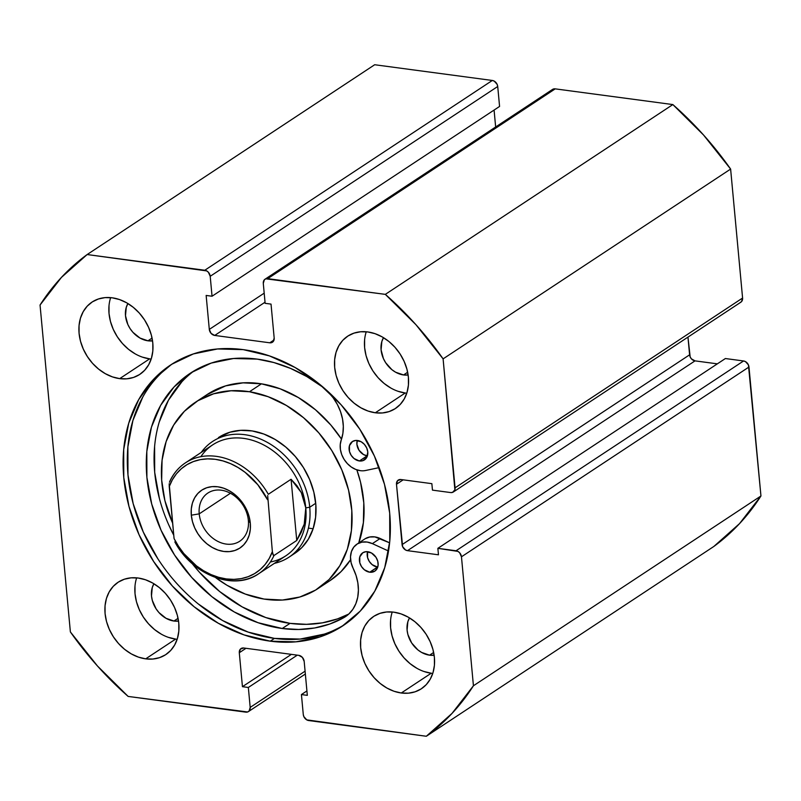 <?xml version="1.0" encoding="UTF-8"?>
<svg xmlns="http://www.w3.org/2000/svg" width="801" height="801" viewBox="0 0 801 801"><rect width="100%" height="100%" fill="white"/><g stroke="black" fill="none" stroke-linecap="round" stroke-linejoin="round"><path stroke-width="1.2" d="M172.756 363.614A156.285 122.473 -123.4 0 0 138.413 520.119A156.285 122.473 -123.4 0 0 274.453 638.397L270.257 641.17A156.285 122.473 56.6 0 1 133.677 521.411A156.285 122.473 56.6 0 1 170.643 364.966A156.285 122.473 56.6 0 1 243.214 349.626L269.416 355.894L295.128 367.519L319.359 384.059L341.196 404.885L359.779 429.176L374.397 456.019L384.5 484.375L389.697 513.161L389.777 541.256L384.75 567.589L374.798 591.148L360.32 611.033L341.847 626.472L320.11 636.865L295.939 641.831L270.257 641.17L244.065 634.903L218.353 623.278L194.112 606.737L172.285 585.911L153.702 561.611L139.074 534.768L128.971 506.412L123.785 477.636L123.694 449.541L128.731 423.208L138.673 399.649L153.161 379.764L171.624 364.325L193.361 353.932L217.542 348.966L243.214 349.626A156.285 122.473 56.6 0 1 379.794 469.386A156.285 122.473 56.6 0 1 342.838 625.821A156.285 122.473 56.6 0 1 270.257 641.17L274.453 638.397A156.285 122.473 -123.4 0 0 344.911 624.41M423.969 671.488L431.228 673.23L401.281 692.995A43.334 33.962 56.6 0 1 363.414 659.794A43.334 33.962 56.6 0 1 373.666 616.42A43.334 33.962 56.6 0 1 393.782 612.164L401.051 613.896L408.18 617.12L414.898 621.706L420.946 627.483L426.102 634.222L430.157 641.661L432.961 649.521L434.402 657.501L434.422 665.291L433.031 672.6L430.267 679.128L426.252 684.645L421.136 688.92L415.108 691.804L408.4 693.175L401.281 692.995L394.022 691.263L386.893 688.039L380.175 683.453L374.117 677.676L368.961 670.938L364.906 663.498L362.112 655.639L360.67 647.659L360.65 639.869L362.042 632.56L364.795 626.032L368.81 620.515L373.937 616.239L379.964 613.356L386.663 611.974L393.782 612.164A43.334 33.962 56.6 0 1 431.649 645.366A43.334 33.962 56.6 0 1 421.406 688.74A43.334 33.962 56.6 0 1 401.281 692.995L431.228 673.23A43.334 33.962 -123.4 0 0 432.78 673.401M397.977 391.268L405.236 393.001L375.289 412.775A43.334 33.962 56.6 0 1 337.421 379.574A43.334 33.962 56.6 0 1 347.664 336.19A43.334 33.962 56.6 0 1 367.789 331.944L375.048 333.677L382.177 336.901L388.906 341.486L394.953 347.264L400.11 354.002L404.165 361.441L406.958 369.301L408.4 377.281L408.43 385.071L407.028 392.37L404.275 398.908L400.26 404.415L395.133 408.7L389.106 411.584L382.407 412.956L375.289 412.775L368.019 411.033L360.891 407.809L354.172 403.223L348.125 397.456L342.968 390.718L338.913 383.279L336.11 375.409L334.678 367.429L334.648 359.639L336.05 352.34L338.803 345.812L342.818 340.295L347.944 336.019L353.962 333.136L360.67 331.754L367.789 331.944A43.334 33.962 56.6 0 1 405.656 365.146A43.334 33.962 56.6 0 1 395.414 408.52A43.334 33.962 56.6 0 1 375.289 412.775L405.236 393.001A43.334 33.962 -123.4 0 0 406.778 393.171M168.38 637.346L175.639 639.088L145.692 658.853A43.334 33.962 56.6 0 1 107.825 625.651A43.334 33.962 56.6 0 1 118.067 582.277A43.334 33.962 56.6 0 1 138.193 578.022L145.452 579.754L152.58 582.978L159.299 587.564L165.356 593.341L170.513 600.079L174.568 607.518L177.361 615.378L178.803 623.358L178.823 631.148L177.432 638.457L174.678 644.985L170.663 650.502L165.537 654.777L159.509 657.661L152.811 659.043L145.692 658.853L138.423 657.12L131.294 653.896L124.576 649.311L118.528 643.533L113.372 636.795L109.316 629.356L106.513 621.496L105.071 613.516L105.051 605.726L106.443 598.417L109.206 591.889L113.221 586.372L118.338 582.097L124.365 579.213L131.074 577.841L138.193 578.022A43.334 33.962 56.6 0 1 176.06 611.223A43.334 33.962 56.6 0 1 165.807 654.597A43.334 33.962 56.6 0 1 145.692 658.853L175.639 639.088A43.334 33.962 -123.4 0 0 177.181 639.258M142.378 357.126L149.647 358.858L119.689 378.633A43.334 33.962 56.6 0 1 81.822 345.431A43.334 33.962 56.6 0 1 92.075 302.047A43.334 33.962 56.6 0 1 112.19 297.802L119.459 299.534L126.588 302.758L133.306 307.344L139.364 313.121L144.51 319.859L148.565 327.299L151.369 335.158L152.811 343.138L152.831 350.928L151.439 358.227L148.676 364.765L144.661 370.272L139.544 374.558L133.517 377.441L126.818 378.813L119.689 378.633L112.43 376.891L105.301 373.666L98.583 369.081L92.526 363.314L87.379 356.575L83.324 349.136L80.521 341.266L79.079 333.286L79.059 325.496L80.45 318.197L83.214 311.669L87.229 306.152L92.345 301.877L98.373 298.993L105.071 297.612L112.19 297.802A43.334 33.962 56.6 0 1 150.067 331.003A43.334 33.962 56.6 0 1 139.815 374.377A43.334 33.962 56.6 0 1 119.689 378.633L149.647 358.858A43.334 33.962 -123.4 0 0 151.189 359.028M152.54 340.846A23.98 18.793 56.6 0 1 147.965 340.805L152.06 338.102L147.965 340.805A23.98 18.793 56.6 0 1 128.811 326.448A23.98 18.793 56.6 0 1 127.91 303.529L126.258 307.374L125.497 315.724L127.84 324.485L130.082 328.6L132.936 332.335L140.005 338.062L147.965 340.805L152.54 340.846M178.533 621.065A23.98 18.793 56.6 0 1 173.967 621.035L178.062 618.332L173.967 621.035A23.98 18.793 56.6 0 1 154.803 606.667A23.98 18.793 56.6 0 1 153.902 583.759L152.25 587.594L151.489 595.944L152.29 600.36L156.085 608.83L158.928 612.555L165.997 618.282L173.967 621.035L178.533 621.065M408.13 374.988A23.98 18.793 56.6 0 1 403.564 374.948L407.659 372.245L403.564 374.948A23.98 18.793 56.6 0 1 384.4 360.59A23.98 18.793 56.6 0 1 383.499 337.672L381.847 341.506L381.086 349.867L383.439 358.628L385.681 362.743L391.879 369.672L395.604 372.205L403.564 374.948L408.13 374.988M434.122 655.208A23.98 18.793 56.6 0 1 429.556 655.178L433.651 652.475L429.556 655.178A23.98 18.793 56.6 0 1 410.402 640.81A23.98 18.793 56.6 0 1 409.501 617.901L407.849 621.736L407.088 630.087L407.879 634.502L411.674 642.973L417.872 649.891L421.596 652.425L429.556 655.178L434.122 655.208M265.021 279.219A5.777 4.526 56.6 0 1 267.704 278.658L555.223 88.861L672.85 104.571L385.331 294.368L267.704 278.658L555.223 88.861A5.777 4.526 -123.4 0 0 552.54 89.432L265.021 279.219A5.777 4.526 56.6 0 0 263.289 283.384L265.131 303.329L271.028 304.11L274.182 338.062A5.777 4.526 56.6 0 1 272.45 342.227A5.777 4.526 56.6 0 1 269.767 342.798L274.022 339.984L269.767 342.798L214.718 335.439A5.777 4.526 56.6 0 1 209.301 329.401L264.19 293.166L209.301 329.401L206.147 295.449L212.045 296.23L499.574 106.443L212.045 296.23L210.202 276.295L497.721 86.498L499.574 106.443L497.721 86.498L497.161 84.385L494.227 81.121L492.305 80.46L204.786 270.247L87.159 254.538A294.658 230.918 56.6 0 0 40.05 305.021L70.378 631.929A294.658 230.918 56.6 0 0 128.15 696.429L245.777 712.139A5.777 4.526 56.6 0 0 248.46 711.568A5.777 4.526 56.6 0 0 250.192 707.403L305.081 671.178L250.192 707.403L248.34 687.468L297.291 655.158L248.34 687.468L242.443 686.677L291.394 654.367L242.443 686.677L239.299 652.735A5.777 4.526 56.6 0 1 241.031 648.57A5.777 4.526 56.6 0 1 243.714 647.999L298.763 655.348A5.777 4.526 56.6 0 1 304.18 661.396L307.324 695.348L301.426 694.557L306.913 690.933L301.426 694.557L303.279 714.502A5.777 4.526 56.6 0 0 308.695 720.54L426.322 736.259L713.841 546.462L739.543 523.614L760.95 495.979L748.424 364.896L745.491 361.631L743.568 360.971L725.386 358.538L437.867 548.335L438.467 554.803L407.499 550.657L405.576 549.997L402.643 546.733L396.485 484.265L397.566 480.64L400.9 479.529L431.859 483.664L432.46 490.132L450.653 492.565L452.495 492.405L454.878 489.842L443.103 358.868L415.969 324.735L385.331 294.368L265.862 278.818L264.37 279.769L263.289 283.384L265.131 303.329L271.028 304.11L274.182 338.062L273.101 341.687L269.767 342.798L214.718 335.439L211.094 333.396L209.301 329.401L206.147 295.449L212.045 296.23L210.202 276.295L208.41 272.29L206.708 270.908L87.159 254.538L61.457 277.386L40.05 305.021L70.378 631.929L97.512 666.052L128.15 696.429L247.619 711.979L249.111 711.028L250.192 707.403L248.34 687.468L242.443 686.677L239.299 652.735L240.38 649.11L243.714 647.999L298.763 655.348L302.388 657.391L304.18 661.396L307.324 695.348L301.426 694.557L303.279 714.502L303.839 716.615L306.773 719.879L426.322 736.259L452.024 713.411L473.431 685.766L461.466 556.805L459.674 552.8L457.972 551.418L437.867 548.335L438.467 554.803L407.499 550.657L695.018 360.871L691.393 358.828L690.172 356.936L687.959 337.111L689.601 354.823L402.082 544.62L396.485 484.265L403.183 479.829L396.485 484.265A5.777 4.526 56.6 0 1 398.217 480.099A5.777 4.526 56.6 0 1 400.9 479.529L431.859 483.664L432.46 490.132L450.653 492.565A5.777 4.526 56.6 0 0 453.336 491.994A5.777 4.526 56.6 0 0 455.068 487.829L443.103 358.868L730.622 169.071L703.488 134.948L672.85 104.571L555.223 88.861L551.889 89.972L550.988 91.584M717.336 363.844L695.018 360.871L717.336 363.844M740.014 302.608L741.506 301.657L742.587 298.032L730.622 169.071L742.587 298.032L455.068 487.829L742.587 298.032A5.777 4.526 -123.4 0 1 740.855 302.197L453.336 491.994M495.649 126.979L494.087 110.067L495.649 126.979M492.305 80.46L374.678 64.741L492.305 80.46L204.786 270.247A5.777 4.526 56.6 0 1 210.202 276.295L497.721 86.498A5.777 4.526 -123.4 0 0 492.305 80.46M87.159 254.538L374.678 64.741L87.159 254.538M473.431 685.766L461.466 556.805L748.985 367.008L760.95 495.979L473.431 685.766A294.658 230.918 56.6 0 1 426.322 736.259L713.841 546.462A294.658 230.918 -123.4 0 0 760.95 495.979L473.431 685.766M109.006 305.732L109.026 313.521L110.468 321.501L113.271 329.361L117.326 336.8L122.483 343.539L128.53 349.316L135.249 353.902M110.648 297.632A43.334 33.962 -123.4 0 0 149.647 358.858M134.999 585.952L135.029 593.741L136.46 601.721L139.264 609.581L143.319 617.03L148.475 623.769L154.523 629.536L161.251 634.122M136.651 577.851A43.334 33.962 -123.4 0 0 175.639 639.088M364.605 339.874L364.625 347.664L366.067 355.644L368.86 363.504L372.916 370.943L378.072 377.682L384.13 383.459L390.848 388.044M366.247 331.774A43.334 33.962 -123.4 0 0 405.236 393.001M390.598 620.094L390.618 627.884L392.059 635.864L394.863 643.724L398.918 651.173L404.064 657.901L410.122 663.679L416.84 668.264M392.24 611.994A43.334 33.962 -123.4 0 0 431.228 673.23M214.718 335.439L265.031 302.227L214.718 335.439M239.299 652.735L245.997 648.299L239.299 652.735M437.867 548.335L725.386 358.538L743.568 360.971L456.049 550.758L437.867 548.335M407.499 550.657A5.777 4.526 56.6 0 1 402.082 544.62L689.601 354.823A5.777 4.526 -123.4 0 0 695.018 360.871L407.499 550.657M743.568 360.971L456.049 550.758A5.777 4.526 56.6 0 1 461.466 556.805L748.985 367.008A5.777 4.526 -123.4 0 0 743.568 360.971M142.868 396.875L132.916 420.435L127.89 446.768L127.97 474.873L133.166 503.649L143.269 532.004L157.897 558.848M198.308 603.964L222.548 620.505L248.26 632.129L274.453 638.397L300.135 639.068L324.305 634.102M385.331 294.368A294.658 230.918 56.6 0 1 443.103 358.868L730.622 169.071A294.658 230.918 -123.4 0 0 672.85 104.571L385.331 294.368M218.663 437.456L218.543 437.536A69.327 54.338 56.6 0 1 252.215 430.948L240.771 430.337L229.937 432.22L218.413 437.626M195.314 402.332A111.509 87.389 56.6 0 0 172.626 523.133L164.906 500.645L161.662 480.129L162.072 460.195L166.117 441.621L173.647 425.111L184.37 411.303L197.867 400.73L213.637 393.792L231.058 390.758L249.471 391.739A111.509 87.389 56.6 0 1 345.001 478.127A111.509 87.389 56.6 0 1 318.167 588.455A111.509 87.389 56.6 0 1 264.01 599.058A111.509 87.389 56.6 0 1 215.599 577.601L227.073 585.321L245.326 594.082L264.01 599.058L282.423 600.039L299.844 597.005L315.604 590.067L329.111 579.493L339.834 565.686L347.364 549.176L351.409 530.592L351.819 510.668L348.565 490.152L341.797 469.837L331.754 450.502L318.828 432.9L303.519 417.691L286.408 405.476L268.155 396.715L249.471 391.739L261.446 383.829L249.471 391.739A111.509 87.389 56.6 0 0 195.314 402.332L207.289 394.432A111.509 87.389 -123.4 0 1 261.446 383.829L243.033 382.848L225.612 385.882L207.069 394.573M318.167 588.455L330.152 580.545A111.509 87.389 -123.4 0 0 350.598 559.719L341.086 571.584L329.952 580.675M358.768 542.958A111.509 87.389 -123.4 0 0 356.845 469.857L360.55 482.242L363.794 502.758L363.384 522.693L358.768 542.958M341.516 439.148A111.509 87.389 -123.4 0 0 261.446 383.829L280.14 388.805L298.383 397.566L315.494 409.782L330.803 424.991L341.516 439.148M293.336 554.262L301.737 547.684L308.405 539.093L313.081 528.83L315.604 517.286L315.854 504.89L313.832 492.134L309.627 479.509L303.379 467.484L295.339 456.54L285.827 447.088L275.184 439.489L263.839 434.042L252.215 430.948A69.327 54.338 56.6 0 1 311.619 484.665A69.327 54.338 56.6 0 1 294.938 553.261L288.941 557.216A69.327 54.338 56.6 0 1 274.403 563.353A69.327 54.338 -123.4 0 0 309.737 507.233A69.327 54.338 -123.4 0 0 264.831 441.051A69.327 54.338 -123.4 0 0 201.191 452.455A69.327 54.338 56.6 0 1 212.555 441.491A69.327 54.338 56.6 0 1 273.001 445.857A69.327 54.338 56.6 0 1 309.737 507.233L315.724 503.278L309.737 507.233A69.327 54.338 56.6 0 1 288.941 557.216M309.176 528.209A69.327 54.338 -123.4 0 0 313.131 528.7M199.219 513.862A28.886 22.638 -123.4 0 0 226.293 544.089A28.886 22.638 -123.4 0 0 248.37 520.43L250.292 523.063A34.663 27.164 56.6 0 1 223.799 551.458A34.663 27.164 56.6 0 1 191.309 515.183L199.219 513.862L230.438 493.256L199.219 513.862A28.886 22.638 56.6 0 1 207.88 493.036A28.886 22.638 56.6 0 1 233.061 494.858A28.886 22.638 56.6 0 1 248.37 520.43A28.886 22.638 56.6 0 1 239.709 541.256A28.886 22.638 56.6 0 1 214.518 539.433A28.886 22.638 56.6 0 1 199.219 513.862L191.309 515.183L192.46 521.561L194.703 527.859L197.947 533.806L202.062 539.203L206.908 543.819L212.285 547.483L217.982 550.067L223.799 551.458L229.497 551.599L234.853 550.497L239.679 548.194L243.774 544.77L246.988 540.365L249.191 535.138L250.312 529.291L250.292 523.063L249.141 516.675L246.898 510.387L243.654 504.43L239.529 499.043L234.693 494.427L229.316 490.753L223.609 488.179L217.802 486.788L212.105 486.638L206.738 487.739L201.922 490.052L197.827 493.476L194.613 497.882L192.4 503.108L191.289 508.945L191.309 515.183A34.663 27.164 56.6 0 1 217.802 486.788A34.663 27.164 56.6 0 1 250.292 523.063L248.37 520.43A28.886 22.638 -123.4 0 0 221.296 490.202A28.886 22.638 -123.4 0 0 199.219 513.862M200.871 456.68A66.443 52.065 56.6 0 1 261.937 444.064A66.443 52.065 56.6 0 1 305.782 507.894L309.737 507.233L305.782 507.894A66.443 52.065 56.6 0 1 270.378 561.992M174.848 541.907C192.34 575.128 234.002 591.298 258.603 573.776L285.857 555.794A66.443 52.065 -123.4 0 0 305.782 507.894L304.23 524.224L296.75 540.475L273.992 555.504A66.443 52.065 56.6 0 1 258.603 573.776A66.443 52.065 56.6 0 1 175.679 542.367M187.144 461.787A66.443 52.065 -123.4 0 1 268.315 494.297L291.073 479.268L296.861 485.606L301.296 492.565L304.28 500.034L305.782 507.894A66.443 52.065 -123.4 0 0 270.578 449.071A66.443 52.065 -123.4 0 0 212.645 444.885L185.391 462.878A66.443 52.065 56.6 0 1 268.315 494.297L291.073 479.268L301.296 492.565L305.782 507.894L305.762 515.994L304.23 524.224L301.206 532.425L296.75 540.475L273.992 555.504L273.281 555.233L272.36 551.649L267.684 495.589L272.36 551.649L269.246 558.417L265.171 564.415L260.235 569.531L254.518 573.646L248.15 576.7L241.231 578.622L233.922 579.373L226.353 578.943L218.663 577.331L211.033 574.587L203.584 570.743L196.475 565.896L183.819 553.551L178.523 546.302L174.057 538.522L169.201 483.734L169.241 486.597L172.355 479.819L176.42 473.822L181.366 468.715L187.074 464.59L193.452 461.546L200.36 459.624L207.679 458.873L215.249 459.303L222.928 460.915L230.568 463.659L238.017 467.494L245.126 472.35L257.782 484.695L267.544 499.724A64.13 50.263 56.6 0 0 215.249 459.303A64.13 50.263 56.6 0 0 169.241 486.597L174.057 538.522A64.13 50.263 56.6 0 0 226.353 578.943A64.13 50.263 56.6 0 0 272.36 551.649L272.831 554.222L273.992 555.504A66.443 52.065 -123.4 0 1 256.841 574.878M169.432 482.272L170.002 481.161A66.443 52.065 56.6 0 1 185.391 462.878C178.503 467.474 173.246 473.741 169.632 481.671M291.073 479.268L296.75 540.475L291.073 479.268M357.496 440.49A10.974 8.601 56.6 0 1 367.088 448.9A10.974 8.601 56.6 0 1 364.495 459.884A10.974 8.601 56.6 0 1 359.399 460.965L367.188 455.819A10.974 8.601 -123.4 0 0 367.419 455.849L359.399 460.965L362.903 460.665L366.738 457.451L367.789 451.974L366.718 447.959L364.385 444.365L361.141 441.741L355.694 440.44L352.47 441.521L349.456 445.656L349.476 451.504L351.208 455.379L354.052 458.542L359.399 460.965A10.974 8.601 56.6 0 1 349.807 452.555A10.974 8.601 56.6 0 1 352.4 441.561A10.974 8.601 56.6 0 1 357.496 440.49M367.819 551.729A10.974 8.601 56.6 0 1 377.411 560.139A10.974 8.601 56.6 0 1 374.818 571.123A10.974 8.601 56.6 0 1 369.722 572.204L377.501 567.068A10.974 8.601 -123.4 0 0 377.742 567.088L369.722 572.204L374.748 571.173L377.061 568.69L378.112 565.186L377.742 561.191L376.009 557.316L371.464 552.98L366.017 551.679L362.793 552.76L359.779 556.895L359.789 562.743L361.531 566.617L364.365 569.781L369.722 572.204A10.974 8.601 56.6 0 1 360.12 563.794A10.974 8.601 56.6 0 1 362.723 552.8A10.974 8.601 56.6 0 1 367.819 551.729M365.576 470.497A21.377 16.751 56.6 0 1 360.3 470.668A21.377 16.751 56.6 0 1 341.226 439.989L342.888 433.411L343.319 426.332L342.528 418.993L340.525 411.634L337.381 404.505L333.206 397.847L328.14 391.889L322.352 386.833A42.753 33.502 56.6 0 1 341.226 439.989L340.245 444.555L340.405 449.511L341.707 454.537L344.07 459.333L347.334 463.579L351.299 467.023L355.714 469.426L360.3 470.668A21.377 16.751 56.6 0 0 365.576 470.497L379.153 467.624L365.576 470.497M257.251 359.118A144.4 113.171 56.6 0 1 322.352 386.833L306.793 376.55L290.563 368.41L273.942 362.563L257.251 359.118L233.532 358.508L211.194 363.093L191.109 372.695L174.047 386.963L160.661 405.336L151.469 427.103L146.823 451.434L146.893 477.396L151.699 503.989L161.031 530.192L174.548 554.993L191.719 577.441L211.885 596.685L234.282 611.964L258.042 622.707L282.242 628.495A144.4 113.171 56.6 0 1 156.045 517.846A144.4 113.171 56.6 0 1 190.197 373.296A144.4 113.171 56.6 0 1 257.251 359.118M192.06 563.453L199.499 572.304L219.674 591.538L242.062 606.828L265.822 617.571L290.032 623.358L282.242 628.495L290.032 623.358A144.4 113.171 -123.4 0 0 348.795 614.037L337.541 618.883L322.423 622.838L306.493 624.339L290.032 623.358A144.4 113.171 -123.4 0 1 192.07 563.453M194.162 370.823A144.4 113.171 -123.4 0 0 173.747 535.188L168.821 525.045M365.216 538.713L369.772 536.99L374.888 536.91L389.626 542.828L380.155 538.492L372.365 543.629L388.545 551.038L372.365 543.629L380.155 538.492A21.377 16.751 -123.4 0 0 364.775 538.983L356.996 544.119A21.377 16.751 56.6 0 1 372.365 543.629L367.108 542.047L361.982 542.127L357.426 543.849L353.812 547.073L351.439 551.539L350.498 556.865L351.078 562.612L353.131 568.309A21.377 16.751 56.6 0 1 356.996 544.119M343.769 617.691L346.963 615.579L343.769 617.691A144.4 113.171 56.6 0 1 282.242 628.495L298.703 629.476L314.643 627.984L329.752 624.029L343.769 617.691L348.745 614.077L352.83 609.341L355.854 603.654L357.737 597.196L358.407 590.187L357.847 582.878L356.065 575.498L353.131 568.309A42.753 33.502 56.6 0 1 345.401 616.7A42.753 33.502 56.6 0 1 343.769 617.691M181.837 381.827L168.45 400.19L159.259 421.967M154.603 446.297L154.683 472.26L159.479 498.853M357.266 440.46L356.896 444.335L358.998 450.232L363.544 454.567L367.188 455.819A10.974 8.601 -123.4 0 1 357.266 440.46M367.579 551.699L367.579 557.596L369.321 561.471L372.155 564.645L377.501 567.068A10.974 8.601 -123.4 0 1 367.579 551.699M305.351 674.021L248.53 711.528"/></g></svg>
